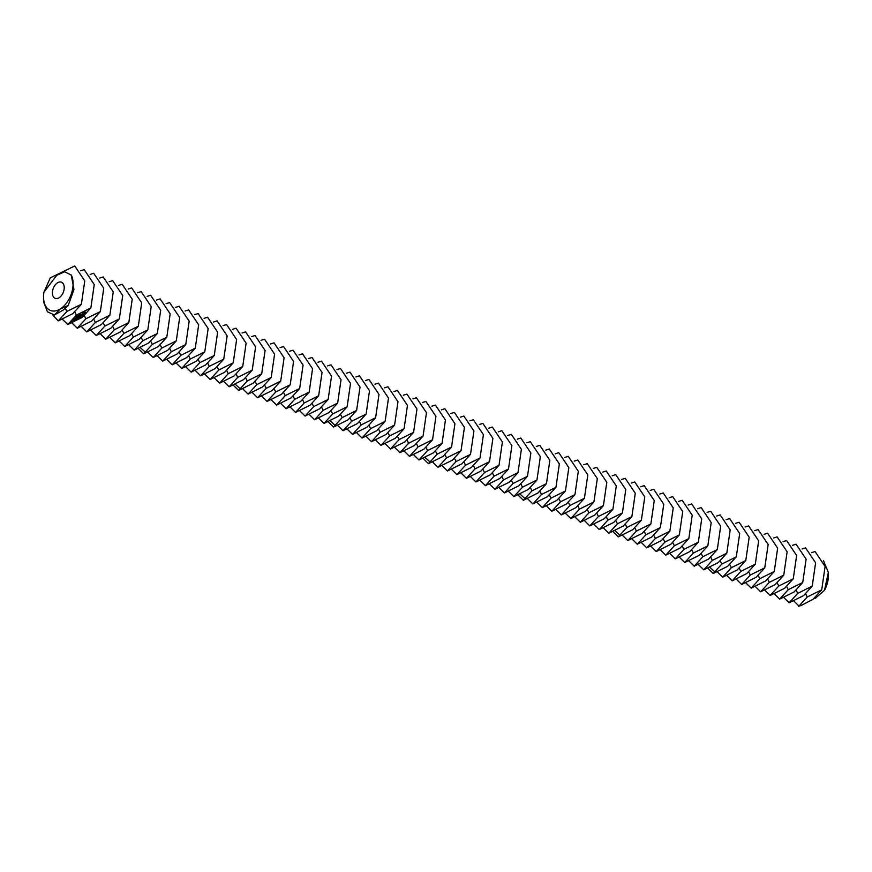<?xml version="1.0" encoding="UTF-8"?>
<svg xmlns="http://www.w3.org/2000/svg" width="872" height="872" viewBox="0 0 872 872"><rect width="100%" height="100%" fill="white"/><g stroke="black" fill="none" stroke-linecap="round" stroke-linejoin="round"><path stroke-width="1.31" d="M52.451 293.94A8.666 5.385 111.1 0 1 55.089 285.079A8.666 5.385 111.1 0 1 61.432 282.19A8.666 5.385 111.1 0 1 63.34 292.207A8.666 5.385 111.1 0 1 55.198 298.355A8.666 5.385 111.1 0 1 52.451 293.94M828.367 572.839A21.647 13.462 111.1 0 1 828.4 573.198A21.647 13.462 111.1 0 1 824.509 590.289L828.346 572.446L823.462 560.587M813.925 598.617L815.484 598.159L824.509 590.289M43.905 292.207L56.691 275.345L64.637 271.759L71.275 275.062A21.647 13.462 111.1 0 1 60.342 308.917A21.647 13.462 111.1 0 1 43.665 299.434A21.647 13.462 111.1 0 1 43.6 298.693A21.647 13.462 111.1 0 1 43.905 292.207L50.282 277.863L74.73 265.971L84.758 280.915L81.369 304.263L72.747 313.702L58.282 320.885L52.571 314.836M798.632 606.443L807.254 597.004L821.718 589.81L813.096 599.26L800.921 605.582L798.916 606.029L793.847 600.939M58.282 320.885L66.904 311.446L81.369 304.263M71.275 275.062L73.957 289.515L68.223 305.451L63.264 310.04L54.424 314.988L47.382 311.74L43.916 302.682L43.6 298.693M54.424 314.988L60.342 308.917L68.223 305.451M789.138 602.781L797.76 593.342L812.224 586.148L803.603 595.598L789.138 602.781L783.797 597.516M811.549 552.63L815.069 551.529L825.108 566.473L821.718 589.81M67.776 324.548L76.398 315.108L90.862 307.914L82.241 317.364L67.776 324.548L62.435 319.283M80.693 270.734L84.213 269.633L94.252 284.577L90.862 307.914M779.644 599.119L788.266 589.679L802.731 582.496L794.12 591.935L779.644 599.119L774.314 593.854M802.055 548.968L805.575 547.867L815.614 562.811L812.224 586.148M79.363 314.727L80.169 314.552L79.352 314.65M78.665 315.784L77.782 315.533L78.654 315.697M77.706 316.525L77.063 316.1L77.695 316.427M86.47 312.95L84.955 311.751L82.339 312.732L83.854 313.931L86.47 312.95M77.139 316.972L76.256 316.721L77.128 316.885M76.18 317.212L76.965 317.103L76.18 317.125M75.559 318.106L74.861 317.909L75.537 318.04M75.003 318.542L74.316 318.345L74.981 318.476M74.175 318.847L74.861 318.716L74.164 318.792M73.488 319.326L74.327 319.174L73.477 319.25M83.254 314.476L81.401 314.868L81.761 314.116L80.834 314.879L82.698 314.476L82.339 315.228L83.254 314.476M82.077 315.446L79.919 315.326L81.194 316.253L82.077 315.446M81.02 316.503L79.276 315.926L78.338 316.558L80.725 316.503L80.061 317.136L81.02 316.503M78.099 317.528L79.81 317.441L77.902 316.896L79.243 317.353L76.845 317.844L78.545 318.324L78.077 317.397M77.488 319.261L78.218 318.574L76.333 318.117L77.107 318.422L76.605 318.934L77.968 318.662L77.466 319.043M77.096 319.566L75.177 319.021L77.096 319.566M72.638 321.114L74.131 320.972L72.627 321.016M75.842 320.536L76.573 319.85L74.872 319.37L73.924 320.002L74.818 319.523L75.461 319.708L74.959 320.209L76.322 319.948L75.82 320.329M73.39 321.55L72.322 321.256L73.39 321.55M72.714 322.084L70.894 322.051L72.714 322.084M77.27 328.21L85.892 318.771L100.356 311.577L91.734 321.027L77.27 328.21L71.929 322.934M90.187 274.397L93.707 273.296L103.746 288.24L100.356 311.577M770.161 595.456L778.783 586.017L793.248 578.834L784.626 588.273L770.161 595.456L764.82 590.191M792.561 545.316L796.092 544.204L806.12 559.148L802.731 582.496M82.502 312.503L82.72 313.113M82.72 313.288L84.333 313.364M84.856 313.277L86.263 312.797M77.968 317.408L78.306 318.095M73.826 320.809L72.899 321.027M86.764 331.872L95.386 322.433L109.85 315.239L101.228 324.678L86.764 331.872L81.423 326.597M99.681 278.059L103.201 276.958L113.24 291.891L109.85 315.239M760.667 591.805L769.289 582.354L783.754 575.171L775.132 584.611L760.667 591.805L755.326 586.529M783.078 541.654L786.599 540.542L796.637 555.486L793.248 578.834M83.363 313.004L84.639 312.296L85.434 312.874L83.505 313.19L83.908 312.034M84.431 311.936L85.445 312.667M96.247 335.535L104.869 326.084L119.344 318.901L110.722 328.341L96.247 335.535L90.917 330.259M109.174 281.721L112.695 280.62L122.723 295.553L119.344 318.901M751.173 588.142L759.795 578.692L774.26 571.509L765.638 580.948L751.173 588.142L745.833 582.867M773.584 537.991L777.105 536.89L787.144 551.823L783.754 575.171M73.194 320.798L73.837 320.972M72.42 322.084L71.809 322.226M105.741 339.197L114.363 329.747L128.827 322.564L120.205 332.003L105.741 339.197L100.4 333.922M118.657 285.384L122.189 284.283L132.217 299.216L128.827 322.564M741.68 584.48L750.302 575.04L764.766 567.846L756.144 577.286L741.68 584.48L736.339 579.204M764.09 534.329L767.611 533.228L777.65 548.161L774.26 571.509M115.235 342.849L123.857 333.409L138.321 326.226L129.699 335.666L115.235 342.849L109.894 337.584M128.151 289.046L131.672 287.934L141.711 302.878L138.321 326.226M732.186 580.817L740.808 571.378L755.283 564.184L746.661 573.634L732.186 580.817L726.856 575.542M754.596 530.667L758.117 529.566L768.156 544.499L764.766 567.846M124.729 346.511L133.351 337.072L147.815 329.889L139.193 339.328L124.729 346.511L119.388 341.246M137.645 292.709L141.166 291.597L151.205 306.541L147.815 329.889M722.703 577.155L731.325 567.716L745.789 560.522L737.167 569.972L722.703 577.155L717.362 571.89M745.102 527.004L748.634 525.903L758.662 540.847L755.283 564.184M134.223 350.173L142.845 340.734L157.309 333.551L148.687 342.99L134.223 350.173L128.882 344.909M147.139 296.371L150.66 295.259L160.699 310.203L157.309 333.551M713.209 573.493L721.831 564.053L736.295 556.87L727.673 566.309L713.209 573.493L707.868 568.228M735.619 523.342L739.14 522.241L749.179 537.185L745.789 560.522M143.706 353.836L152.328 344.396L166.803 337.202L158.181 346.653L143.706 353.836L138.376 348.571M156.622 300.023L160.154 298.922L170.182 313.865L166.803 337.202M716.631 516.028L720.152 514.916L730.191 529.86L726.801 553.208L712.337 560.391L703.715 569.83L698.374 564.566M726.125 519.69L729.646 518.578L739.685 533.522L736.295 556.87M726.801 553.208L718.179 562.647L703.715 569.83M153.2 357.498L161.821 348.059L176.286 340.865L167.664 350.304L153.2 357.498L147.859 352.223M166.116 303.685L169.637 302.584L179.676 317.517L176.286 340.865M694.221 566.168L702.843 556.728L717.307 549.545L708.685 558.985L694.221 566.168L688.88 560.903M162.693 361.161L171.315 351.721L185.78 344.527L177.158 353.967L162.693 361.161L157.352 355.885M175.61 307.347L179.131 306.246L189.17 321.179L185.78 344.527M684.738 562.516L693.349 553.066L707.824 545.883L699.202 555.322L684.738 562.516L679.397 557.241M707.138 512.365L710.669 511.254L720.697 526.197L717.307 549.545M172.187 364.823L180.809 355.373L195.274 348.19L186.652 357.629L172.187 364.823L166.846 359.547M185.104 311.01L188.625 309.909L198.663 324.842L195.274 348.19M675.244 558.854L683.866 549.404L698.33 542.221L689.708 551.66L675.244 558.854L669.903 553.578M697.654 508.703L701.175 507.602L711.203 522.535L707.824 545.883M181.681 368.475L190.303 359.035L204.767 351.852L196.145 361.291L181.681 368.475L176.34 363.21M194.598 314.672L198.118 313.571L208.157 328.504L204.767 351.852M665.75 555.192L674.372 545.752L688.836 538.558L680.215 547.998L665.75 555.192L660.409 549.916M688.161 505.041L691.681 503.94L701.72 518.873L698.33 542.221M191.164 372.137L199.786 362.698L214.25 355.514L205.639 364.954L191.164 372.137L185.834 366.872M204.081 318.335L207.612 317.223L217.64 332.167L214.25 355.514M656.256 551.529L664.878 542.09L679.343 534.896L670.721 544.346L656.256 551.529L650.915 546.254M678.667 501.378L682.187 500.277L692.226 515.21L688.836 538.558M200.658 375.799L209.28 366.36L223.744 359.177L215.122 368.616L200.658 375.799L195.317 370.535M213.575 321.997L217.095 320.885L227.134 335.829L223.744 359.177M646.762 547.867L655.384 538.427L669.849 531.233L661.238 540.684L646.762 547.867L641.421 542.602M669.173 497.716L672.693 496.615L682.732 511.559L679.343 534.896M210.152 379.462L218.774 370.022L233.238 362.828L224.616 372.279L210.152 379.462L204.811 374.197M223.069 325.648L226.589 324.548L236.628 339.491L233.238 362.828M637.279 544.204L645.89 534.765L660.366 527.582L651.744 537.021L637.279 544.204L631.938 538.94M659.679 494.053L663.211 492.953L673.239 507.896L669.849 531.233M219.646 383.124L228.268 373.685L242.732 366.491L234.11 375.941L219.646 383.124L214.305 377.849M232.562 329.311L236.083 328.21L246.122 343.154L242.732 366.491M627.786 540.542L636.407 531.103L650.872 523.919L642.25 533.359L627.786 540.542L622.444 535.277M650.196 490.402L653.717 489.29L663.756 504.234L660.366 527.582M229.14 386.787L237.751 377.347L252.226 370.153L243.604 379.593L229.14 386.787L223.799 381.511M242.056 332.973L245.577 331.872L255.616 346.805L252.226 370.153M618.292 536.88L626.913 527.44L641.378 520.257L632.756 529.696L618.292 536.88L612.951 531.615M640.702 486.74L644.223 485.628L654.262 500.572L650.872 523.919M238.623 390.449L247.245 380.999L261.709 373.816L253.098 383.255L238.623 390.449L233.282 385.173M251.539 336.636L255.071 335.535L265.099 350.468L261.709 373.816M621.714 479.415L625.235 478.314L635.274 493.247L631.884 516.595L617.42 523.778L608.798 533.228L603.457 527.952M631.208 483.077L634.729 481.965L644.768 496.909L641.378 520.257M631.884 516.595L623.262 526.034L608.798 533.228M248.117 394.111L256.739 384.661L271.203 377.478L262.581 386.917L248.117 394.111L242.776 388.836M261.033 340.298L264.554 339.197L274.593 354.13L271.203 377.478M599.304 529.566L607.926 520.115L622.39 512.932L613.779 522.372L599.304 529.566L593.974 524.29M257.611 397.763L266.233 388.323L280.697 381.14L272.075 390.58L257.611 397.763L252.27 392.498M270.527 343.96L274.048 342.849L284.087 357.793L280.697 381.14M589.821 525.903L598.443 516.464L612.907 509.27L604.285 518.709L589.821 525.903L584.48 520.628M612.22 475.752L615.752 474.651L625.78 489.584L622.39 512.932M267.105 401.425L275.726 391.986L290.191 384.803L281.569 394.242L267.105 401.425L261.764 396.161M280.021 347.623L283.542 346.511L293.581 361.455L290.191 384.803M580.327 522.241L588.949 512.801L603.413 505.607L594.791 515.058L580.327 522.241L574.986 516.965M602.737 472.09L606.258 470.989L616.297 485.922L612.907 509.27M276.598 405.088L285.209 395.648L299.685 388.465L291.063 397.905L276.598 405.088L271.257 399.823M289.515 351.285L293.036 350.173L303.064 365.117L299.685 388.465M570.833 518.578L579.455 509.139L593.919 501.945L585.297 511.395L570.833 518.578L565.492 513.314M593.243 468.428L596.764 467.327L606.803 482.271L603.413 505.607M286.081 408.75L294.703 399.311L309.168 392.117L300.546 401.567L286.081 408.75L280.74 403.485M298.998 354.937L302.53 353.836L312.558 368.78L309.168 392.117M561.339 514.916L569.961 505.477L584.425 498.293L575.803 507.733L561.339 514.916L555.998 509.651M583.75 464.765L587.27 463.664L597.309 478.608L593.919 501.945M295.575 412.412L304.197 402.973L318.662 395.779L310.04 405.229L295.575 412.412L290.234 407.137M308.492 358.599L312.013 357.498L322.051 372.442L318.662 395.779M551.845 511.254L560.467 501.814L574.942 494.631L566.32 504.071L551.845 511.254L546.515 505.989M574.256 461.114L577.776 460.002L587.815 474.946L584.425 498.293M305.069 416.075L313.691 406.635L328.155 399.441L319.534 408.881L305.069 416.075L299.728 410.799M317.986 362.262L321.506 361.161L331.545 376.094L328.155 399.441M542.362 507.602L550.984 498.152L565.448 490.969L556.827 500.408L542.362 507.602L537.021 502.327M564.762 457.451L568.293 456.339L578.321 471.283L574.942 494.631M314.563 419.737L323.185 410.287L337.649 403.104L329.027 412.543L314.563 419.737L309.222 414.462M327.48 365.924L331 364.823L341.039 379.756L337.649 403.104M532.868 503.94L541.49 494.489L555.955 487.306L547.333 496.746L532.868 503.94L527.527 498.664M555.279 453.789L558.799 452.688L568.838 467.621L565.448 490.969M324.046 423.4L332.668 413.949L347.143 406.766L338.521 416.206L324.046 423.4L318.716 418.124M336.963 369.586L340.494 368.485L350.522 383.418L347.143 406.766M523.374 500.277L531.996 490.838L546.461 483.644L537.839 493.083L523.374 500.277L518.033 495.002M545.785 450.126L549.306 449.026L559.344 463.959L555.955 487.306M333.54 427.051L342.162 417.612L356.626 410.429L348.004 419.868L333.54 427.051L328.199 421.786M346.457 373.249L349.977 372.137L360.016 387.081L356.626 410.429M526.797 442.802L530.329 441.701L540.357 456.645L536.967 479.982L522.502 487.175L513.88 496.615L508.54 491.339M536.291 446.464L539.812 445.363L549.851 460.296L546.461 483.644M536.967 479.982L528.345 489.432L513.88 496.615M343.034 430.714L351.656 421.274L366.12 414.091L357.498 423.53L343.034 430.714L337.693 425.449M355.95 376.911L359.471 375.799L369.51 390.743L366.12 414.091M504.387 492.953L513.009 483.513L527.484 476.319L518.862 485.769L504.387 492.953L499.057 487.688M352.528 434.376L361.15 424.937L375.614 417.743L366.992 427.193L352.528 434.376L347.187 429.111M365.444 380.574L368.965 379.462L379.004 394.406L375.614 417.743M494.904 489.29L503.526 479.851L517.99 472.668L509.368 482.107L494.904 489.29L489.563 484.025M517.314 439.139L520.835 438.038L530.863 452.982L527.484 476.319M362.022 438.038L370.644 428.599L385.108 421.405L376.486 430.855L362.022 438.038L356.681 432.763M374.938 384.225L378.459 383.124L388.498 398.068L385.108 421.405M485.41 485.628L494.032 476.188L508.496 469.005L499.874 478.445L485.41 485.628L480.069 480.363M507.82 435.488L511.341 434.376L521.38 449.32L517.99 472.668M371.505 441.701L380.127 432.261L394.591 425.067L385.98 434.507L371.505 441.701L366.175 436.425M384.421 387.887L387.953 386.787L397.981 401.72L394.591 425.067M475.916 481.965L484.538 472.526L499.002 465.343L490.38 474.782L475.916 481.965L470.575 476.701M498.326 431.825L501.847 430.714L511.886 445.657L508.496 469.005M380.999 445.363L389.62 435.924L404.085 428.73L395.463 438.169L380.999 445.363L375.658 440.088M393.915 391.55L397.436 390.449L407.475 405.382L404.085 428.73M466.422 478.314L475.044 468.863L489.508 461.68L480.897 471.12L466.422 478.314L461.081 473.038M488.832 428.163L492.353 427.051L502.392 441.995L499.002 465.343M390.493 449.026L399.114 439.575L413.579 432.392L404.957 441.832L390.493 449.026L385.152 443.75M403.409 395.212L406.93 394.111L416.969 409.044L413.579 432.392M456.939 474.651L465.55 465.201L480.025 458.018L471.403 467.457L456.939 474.651L451.598 469.376M479.338 424.501L482.87 423.4L492.898 438.333L489.508 461.68M399.986 452.677L408.608 443.238L423.073 436.055L414.451 445.494L399.986 452.677L394.645 447.412M412.903 398.875L416.424 397.763L426.463 412.707L423.073 436.055M447.445 470.989L456.067 461.55L470.531 454.356L461.909 463.795L447.445 470.989L442.104 465.713M469.855 420.838L473.376 419.737L483.415 434.67L480.025 458.018M409.48 456.339L418.091 446.9L432.567 439.717L423.945 449.156L409.48 456.339L404.139 451.075M422.397 402.537L425.918 401.425L435.956 416.369L432.567 439.717M437.951 467.327L446.573 457.887L461.037 450.693L452.415 460.144L437.951 467.327L432.61 462.051M460.362 417.176L463.882 416.075L473.921 431.008L470.531 454.356M418.963 460.002L427.585 450.562L442.05 443.379L433.439 452.819L418.963 460.002L413.633 454.737M431.88 406.199L435.411 405.088L445.439 420.032L442.05 443.379M428.457 463.664L437.079 454.225L451.543 447.031L442.922 456.481L428.457 463.664L423.116 458.4M450.868 413.513L454.388 412.412L464.427 427.356L461.037 450.693M441.374 409.851L444.894 408.75L454.933 423.694L451.543 447.031M815.484 598.159L815.189 597.56M807.254 597.004L805.695 593.908M66.904 311.446L65.346 308.35M797.76 593.342L796.201 590.246M76.398 315.108L74.839 312.013M788.266 589.679L786.708 586.584M85.892 318.771L84.333 315.664M778.783 586.017L777.214 582.921M95.386 322.433L93.827 319.326M769.289 582.354L767.731 579.259M104.869 326.084L103.31 322.989M759.795 578.692L758.237 575.596M114.363 329.747L112.804 326.651M750.302 575.04L748.743 571.934M123.857 333.409L122.298 330.314M740.808 571.378L739.249 568.272M133.351 337.072L131.792 333.976M731.325 567.716L729.755 564.62M142.845 340.734L141.275 337.638M714.539 571.574L709.928 567.334M152.328 344.396L150.769 341.301M721.831 564.053L720.272 560.958M145.035 351.917L140.425 347.677M712.337 560.391L710.778 557.295M161.821 348.059L160.263 344.952M702.843 556.728L701.284 553.633M171.315 351.721L169.757 348.615M693.349 553.066L691.79 549.97M180.809 355.373L179.25 352.277M683.866 549.404L682.307 546.308M190.303 359.035L188.734 355.94M674.372 545.752L672.813 542.646M199.786 362.698L198.227 359.602M664.878 542.09L663.319 538.983M209.28 366.36L207.721 363.264M655.384 538.427L653.826 535.332M218.774 370.022L217.215 366.927M645.89 534.765L644.332 531.669M228.268 373.685L226.709 370.578M636.407 531.103L634.849 528.007M237.751 377.347L236.192 374.241M619.621 534.961L615.011 530.732M247.245 380.999L245.686 377.903M626.913 527.44L625.355 524.345M239.953 388.531L235.342 384.29M617.42 523.778L615.861 520.682M256.739 384.661L255.18 381.565M607.926 520.115L606.367 517.02M266.233 388.323L264.674 385.228M598.443 516.464L596.873 513.357M275.726 391.986L274.168 388.89M588.949 512.801L587.39 509.706M285.209 395.648L283.651 392.553M579.455 509.139L577.896 506.043M294.703 399.311L293.145 396.215M569.961 505.477L568.402 502.381M304.197 402.973L302.639 399.867M560.467 501.814L558.908 498.719M313.691 406.635L312.132 403.529M550.984 498.152L549.415 495.056M323.185 410.287L321.615 407.191M541.49 494.489L539.932 491.394M332.668 413.949L331.109 410.854M524.704 498.359L520.094 494.119M342.162 417.612L340.603 414.516M531.996 490.838L530.438 487.731M334.87 425.133L330.259 420.904M522.502 487.175L520.944 484.069M351.656 421.274L350.097 418.178M513.009 483.513L511.45 480.418M361.15 424.937L359.591 421.841M503.526 479.851L501.967 476.755M370.644 428.599L369.074 425.503M494.032 476.188L492.473 473.093M380.127 432.261L378.568 429.155M484.538 472.526L482.979 469.43M389.62 435.924L388.062 432.817M475.044 468.863L473.485 465.768M399.114 439.575L397.556 436.48M465.55 465.201L463.991 462.106M408.608 443.238L407.05 440.142M456.067 461.55L454.508 458.443M418.091 446.9L416.533 443.804M446.573 457.887L445.014 454.781M427.585 450.562L426.027 447.467M429.787 461.746L425.176 457.506M437.079 454.225L435.52 451.129M828.4 573.198L828.346 572.446"/></g></svg>

